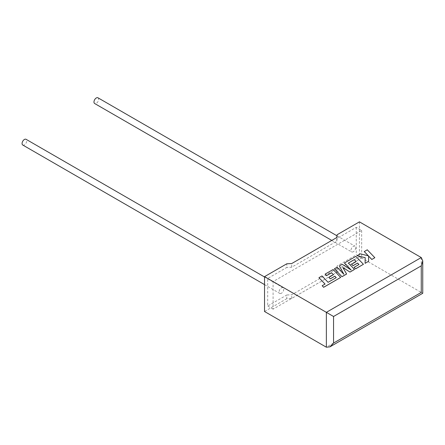 <?xml version="1.0" encoding="UTF-8"?>
<svg xmlns="http://www.w3.org/2000/svg" width="445" height="445" viewBox="0 0 445 445"><rect width="100%" height="100%" fill="white"/><g stroke="black" fill="none" stroke-linecap="round" stroke-linejoin="round"><path stroke-width="0.33" stroke-dasharray="2.23 1.67" d="M22.756 145.026A3.304 1.908 120 0 0 24.408 144.859A3.304 1.908 120 0 0 26.567 141.949A3.304 1.908 120 0 0 26.06 139.302M281.429 293.249A3.304 1.908 -60 0 1 279.777 293.411A3.304 1.908 -60 0 1 279.271 290.763A3.304 1.908 -60 0 1 281.429 287.854A3.304 1.908 -60 0 1 283.081 287.687A3.304 1.908 -60 0 1 283.587 290.335A3.304 1.908 -60 0 1 281.429 293.249M97.956 97.794A3.304 1.908 -60 0 1 98.462 100.442A3.304 1.908 -60 0 1 96.304 103.351A3.304 1.908 -60 0 1 94.651 103.518M353.319 251.742A3.304 1.908 -60 0 1 351.667 251.903A3.304 1.908 -60 0 1 351.161 249.256A3.304 1.908 -60 0 1 353.319 246.346A3.304 1.908 -60 0 1 354.976 246.18A3.304 1.908 -60 0 1 355.483 248.827A3.304 1.908 -60 0 1 353.319 251.742M421.259 257.549L421.259 292.421C423.201 293.539 423.201 293.539 421.259 292.421L359.432 256.721L337.143 269.587L336.765 272.412L291.709 298.423L286.819 298.645L286.819 294.991L267.695 306.032L267.695 278.47L286.819 267.428L286.819 263.779M286.819 298.645L264.536 311.511M361.663 230.449L361.663 258.011L273.091 309.147L273.091 281.585L361.663 230.449L356.267 227.334L337.143 238.375L336.765 241.201L291.709 267.211L286.819 267.428M273.091 281.585L267.695 278.47M361.663 258.011L356.267 254.896L337.143 265.938L336.765 268.758L291.709 294.774L286.819 294.991M273.091 309.147L267.695 306.032M337.143 269.587L337.143 265.938M356.267 227.334L356.267 254.896M337.143 238.375L337.143 234.721M359.432 221.855L359.432 256.721M336.765 272.412L336.765 268.758M291.709 298.423L291.709 294.774M336.765 241.201L336.765 237.547M291.709 267.211L291.709 263.557M374.84 257.738L367.264 249.84L364.244 251.586M368.31 255.819L360.272 253.878L357.04 255.742M365.2 257.655L365.1 263.362M368.594 261.343L368.582 256.075M346.627 274.031L342.839 267.495M354.509 269.475L348.402 263.062M356.134 261.61L351.595 264.269M358.937 264.541L354.12 267.367M363.426 264.33L355.85 256.426L344.402 263.04M351.044 269.965L342.216 264.302L339.379 265.938M343.818 274.231L337.093 267.261L334.39 268.819M336.225 277.658L328.093 282.358L321.985 275.983L318.954 277.73M325.039 284.077L322.158 285.785M340.681 277.458L333.11 269.559L325.078 274.192M333.394 274.737L328.861 277.396M421.259 292.421L326.363 347.206M264.536 284.611L279.777 293.411M331.781 240.422L351.667 251.903M336.999 235.806L354.976 246.18M264.536 276.979L283.081 287.687"/><path stroke-width="0.67" d="M264.536 276.979L26.06 139.302A3.304 1.908 120 0 0 24.408 139.463A3.304 1.908 120 0 0 22.25 142.378A3.304 1.908 120 0 0 22.756 145.026L264.536 284.611M331.781 240.422L94.651 103.518A3.304 1.908 -60 0 1 94.145 100.87A3.304 1.908 -60 0 1 96.304 97.956A3.304 1.908 -60 0 1 97.956 97.794L336.999 235.806M264.536 276.645L326.363 312.34L421.259 257.549L359.432 221.855L337.143 234.721L336.765 237.547L291.709 263.557L286.819 263.779L264.536 276.645L264.536 311.511L326.363 347.206L326.363 312.34L333.55 316.49L333.55 343.056L329.956 346.85L326.363 347.206M421.259 257.549L422.75 260.842L421.259 265.854L333.55 316.49M333.55 343.056L421.259 292.421C423.201 293.539 423.201 293.539 421.259 292.421L421.259 265.854M364.244 251.542L368.36 255.831L360.272 253.834L357.04 255.703L365.2 257.655L365.1 263.323L368.594 261.304L368.582 256.075L371.814 259.446L374.84 257.7L367.264 249.795L364.244 251.586L368.31 255.819M374.84 257.7L371.814 259.485L368.582 256.12M357.04 255.703L365.2 257.694M365.1 263.323L368.594 261.304M354.27 259.635L356.161 261.593L351.595 264.23L353.002 265.687L357.563 263.056L358.965 264.53L354.12 267.323L355.572 268.825L363.426 264.291L355.85 256.387L344.402 263.001L351.149 270.032L342.216 264.263L339.379 265.899L343.868 274.287L337.093 267.217L334.39 268.78L341.966 276.723L346.627 274.031L342.8 267.428L349.981 272.09L354.509 269.436L348.379 263.04L354.27 259.635L356.134 261.61M341.966 276.679L346.627 273.987M342.839 267.495L349.981 272.09M349.981 272.051L354.509 269.436M348.402 263.062L354.27 259.68M351.595 264.23L353.002 265.732L357.563 263.095L358.937 264.541M354.12 267.323L355.572 268.863L363.426 264.291M344.402 263.001L351.044 269.965M339.379 265.899L343.818 274.231M334.39 268.78L341.966 276.723M318.954 277.691L325.067 284.066L322.158 285.746L323.621 287.27L340.681 277.419L333.11 269.514L325.078 274.153L326.53 275.65L331.531 272.763L333.422 274.726L328.861 277.357L330.262 278.815L334.824 276.184L336.225 277.658L328.093 282.319L321.985 275.939L318.954 277.691L325.039 284.077M322.158 285.746L323.621 287.314L340.681 277.419M325.078 274.153L326.53 275.694L331.531 272.807L333.394 274.737M328.861 277.357L330.262 278.859L334.824 276.223L336.203 277.669M422.75 260.842L422.75 293.277L329.956 346.85"/></g></svg>
